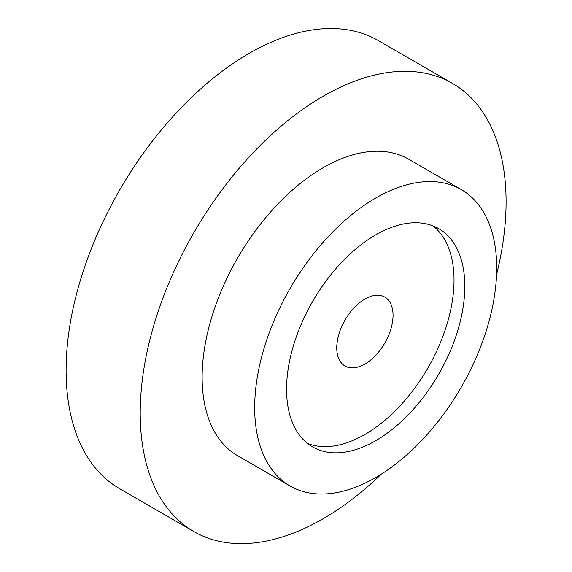 <?xml version="1.0" encoding="UTF-8"?>
<svg xmlns="http://www.w3.org/2000/svg" width="572" height="572" viewBox="0 0 572 572"><rect width="100%" height="100%" fill="white"/><g stroke="black" fill="none" stroke-linecap="round" stroke-linejoin="round"><path stroke-width="0.86" d="M364.9 299.07A39.804 22.98 -60 0 1 384.799 297.097A39.804 22.98 -60 0 1 384.799 343.057A39.804 22.98 -60 0 1 345.002 366.037A39.804 22.98 -60 0 1 338.903 334.141A39.804 22.98 -60 0 1 364.9 299.07M381.388 474.095A258.708 149.363 -60 0 1 193.801 531.517L119.691 488.724A258.708 149.363 -60 0 1 66.109 370.291A258.708 149.363 -60 0 1 179.036 109.938A258.708 149.363 -60 0 1 378.399 40.633L452.509 83.419A258.708 149.363 -60 0 1 496.575 274.581M193.801 531.517A258.708 149.363 -60 0 1 140.219 413.084A258.708 149.363 -60 0 1 253.146 152.731A258.708 149.363 -60 0 1 452.509 83.419M290.118 486.014L237.58 455.684A171.142 98.813 -60 0 1 202.138 377.334A171.142 98.813 -60 0 1 276.841 205.105A171.142 98.813 -60 0 1 408.73 159.252L461.261 189.582A171.142 98.813 -60 0 1 461.261 387.201A171.142 98.813 -60 0 1 290.118 486.014A171.142 98.813 -60 0 1 254.676 407.664A171.142 98.813 -60 0 1 329.379 235.435A171.142 98.813 -60 0 1 461.261 189.582M375.69 440.705A126.033 72.766 120 0 0 458.029 329.644A126.033 72.766 120 0 0 438.71 228.643A126.033 72.766 120 0 0 375.69 234.892A126.033 72.766 120 0 0 293.35 345.953A126.033 72.766 120 0 0 312.669 446.947A126.033 72.766 120 0 0 375.69 440.705M307.507 443.436A126.033 72.766 120 0 0 427.92 367.953A126.033 72.766 120 0 0 433.083 225.933"/></g></svg>

